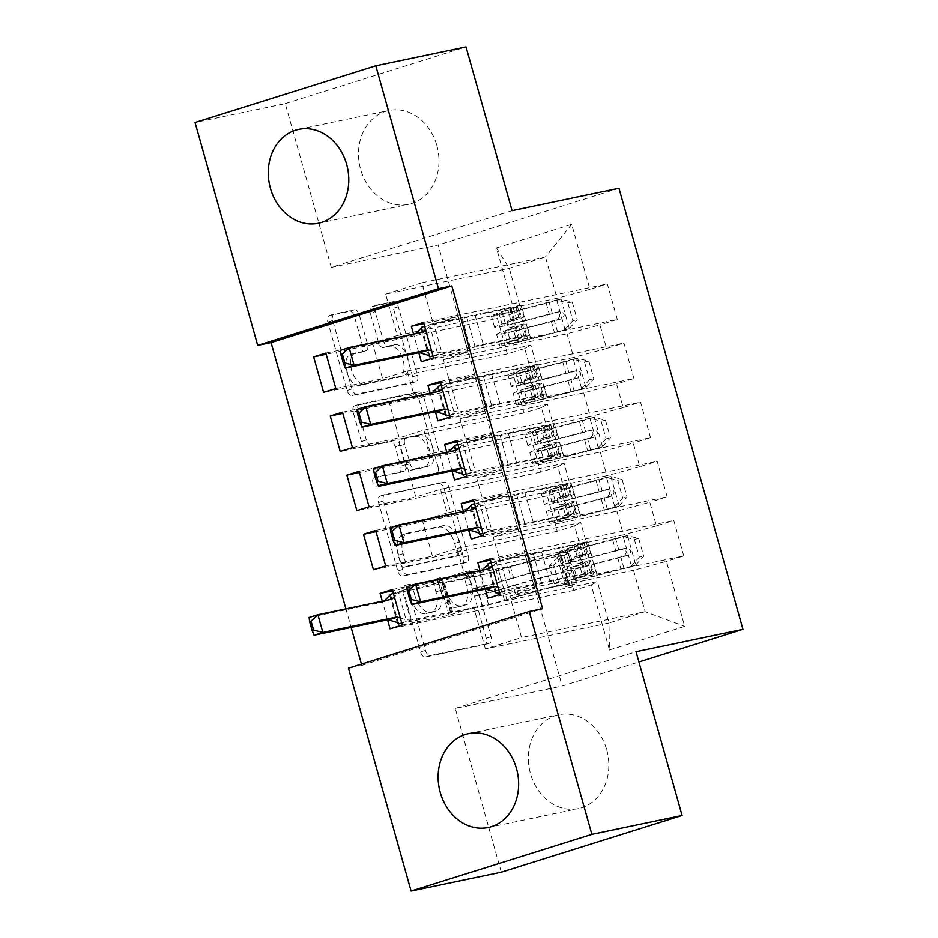 <?xml version="1.0" encoding="UTF-8"?>
<svg xmlns="http://www.w3.org/2000/svg" width="938" height="938" viewBox="0 0 938 938"><rect width="100%" height="100%" fill="white"/><g stroke="black" fill="none" stroke-linecap="round" stroke-linejoin="round"><path stroke-width="0.7" stroke-dasharray="4.69 3.52" d="M465.4 572.966A4.221 2.333 -107.4 0 1 468.836 576.553L486.165 638.215A6.038 3.342 -107.4 0 1 484.7 644.652A6.038 3.342 -107.4 0 1 484.524 644.699L425.489 657.057A6.038 3.342 -107.4 0 1 420.587 651.945L403.246 590.283A4.221 2.333 -107.4 0 1 404.278 585.769A4.221 2.333 -107.4 0 1 404.407 585.746A4.221 2.333 -107.4 0 1 407.842 589.322L410.082 597.307A19.311 10.681 -107.4 0 0 425.793 613.675L430.718 612.643A19.311 10.681 -107.4 0 0 431.281 612.502A19.311 10.681 -107.4 0 0 435.994 591.878L433.743 583.905A4.221 2.333 -107.4 0 1 434.775 579.391A4.221 2.333 -107.4 0 1 434.904 579.356A4.221 2.333 -107.4 0 1 438.339 582.944L440.579 590.917A19.311 10.681 -107.4 0 0 456.29 607.296L461.215 606.265A19.311 10.681 -107.4 0 0 461.777 606.112A19.311 10.681 -107.4 0 0 466.491 585.488L464.24 577.515A4.221 2.333 -107.4 0 1 465.271 573.001A4.221 2.333 -107.4 0 1 465.4 572.966M414.971 595.771A19.311 10.681 -107.4 0 0 430.683 612.139L435.607 611.119A19.311 10.681 -107.4 0 0 436.158 610.966A19.311 10.681 -107.4 0 0 440.872 590.342L438.632 582.369A4.221 2.333 -107.4 0 1 439.664 577.855A4.221 2.333 -107.4 0 1 439.781 577.82A4.221 2.333 -107.4 0 1 443.228 581.408L445.468 589.381A19.311 10.681 -107.4 0 0 461.179 605.76L466.104 604.729A19.311 10.681 -107.4 0 0 466.655 604.576A19.311 10.681 -107.4 0 0 471.368 583.964L469.129 575.979A4.221 2.333 -107.4 0 1 470.161 571.465A4.221 2.333 -107.4 0 1 470.29 571.441A4.221 2.333 -107.4 0 1 473.725 575.017L491.055 636.679A6.038 3.342 -107.4 0 1 489.577 643.128A6.038 3.342 -107.4 0 1 489.401 643.175L430.378 655.533A6.038 3.342 -107.4 0 1 425.465 650.409L408.136 588.747A4.221 2.333 -107.4 0 1 409.167 584.245A4.221 2.333 -107.4 0 1 409.285 584.21A4.221 2.333 -107.4 0 1 412.732 587.786L414.971 595.771L410.082 597.307M436.85 145.484A47.955 39.877 78.2 0 1 408.569 204.367A47.955 39.877 78.2 0 1 360.638 169.391A47.955 39.877 78.2 0 1 388.918 110.496A47.955 39.877 78.2 0 1 436.85 145.484M606.698 749.72A47.955 39.877 78.2 0 1 578.418 808.615A47.955 39.877 78.2 0 1 530.474 773.627A47.955 39.877 78.2 0 1 558.755 714.744A47.955 39.877 78.2 0 1 606.698 749.72M370.311 313.128A6.038 3.342 -107.4 0 1 371.788 306.691A6.038 3.342 -107.4 0 1 371.964 306.644L388.52 303.173A6.038 3.342 -107.4 0 1 393.432 308.297L412.685 376.771A6.038 3.342 -107.4 0 1 411.207 383.22A6.038 3.342 -107.4 0 1 411.032 383.267L352.008 395.625A6.038 3.342 -107.4 0 1 347.095 390.501L327.843 322.027A6.038 3.342 -107.4 0 1 329.32 315.578A6.038 3.342 -107.4 0 1 329.496 315.531L349.499 311.346A6.038 3.342 -107.4 0 1 354.412 316.469L362.643 345.77A6.038 3.342 -107.4 0 1 361.177 352.219A6.038 3.342 -107.4 0 1 361.001 352.266L351.082 354.341A16.145 8.934 -107.4 0 0 350.613 354.458A16.145 8.934 -107.4 0 0 346.79 372.116A16.145 8.934 -107.4 0 0 359.805 385.389L398.662 377.252A16.145 8.934 -107.4 0 0 399.131 377.123A16.145 8.934 -107.4 0 0 402.953 359.465A16.145 8.934 -107.4 0 0 389.938 346.204L383.466 347.552A6.038 3.342 -107.4 0 1 378.553 342.44L370.311 313.128L375.2 311.604A6.038 3.342 -107.4 0 1 376.666 305.155A6.038 3.342 -107.4 0 1 376.841 305.108L393.409 301.637A6.038 3.342 -107.4 0 1 398.322 306.761L417.562 375.235A6.038 3.342 -107.4 0 1 416.097 381.684A6.038 3.342 -107.4 0 1 415.921 381.731L356.886 394.089A6.038 3.342 -107.4 0 1 351.985 388.977L332.732 320.491A6.038 3.342 -107.4 0 1 334.209 314.054A6.038 3.342 -107.4 0 1 334.385 314.007L354.388 309.81A6.038 3.342 -107.4 0 1 359.289 314.934L367.532 344.234A6.038 3.342 -107.4 0 1 366.055 350.683A6.038 3.342 -107.4 0 1 365.879 350.73L351.082 354.341M345.911 608.856L351.14 627.463M361.447 664.127L361.81 665.405L348.444 668.208M512.066 210.675L331.29 267.377L285.258 103.614L195.057 122.503M331.29 267.377L438.198 244.994L562.179 686.053L638.919 661.982M501.302 872.211L455.27 708.436L562.179 686.053M439.254 483.656A6.038 3.342 -107.4 0 1 444.166 488.78L463.407 557.254A6.038 3.342 -107.4 0 1 461.942 563.703A6.038 3.342 -107.4 0 1 461.766 563.75L402.742 576.108A6.038 3.342 -107.4 0 1 397.829 570.984L378.577 502.51A6.038 3.342 -107.4 0 1 380.054 496.061A6.038 3.342 -107.4 0 1 380.23 496.014L444.143 482.132A6.038 3.342 -107.4 0 1 449.044 487.244L468.297 555.718A6.038 3.342 -107.4 0 1 466.819 562.167A6.038 3.342 -107.4 0 1 466.655 562.214L407.62 574.572A6.038 3.342 -107.4 0 1 402.707 569.46L383.466 500.974A6.038 3.342 -107.4 0 1 384.932 494.537A6.038 3.342 -107.4 0 1 385.108 494.49L444.143 482.132M438.046 467.018L418.794 398.533A6.038 3.342 -107.4 0 0 413.893 393.421L354.857 405.779A6.038 3.342 -107.4 0 0 354.681 405.826A6.038 3.342 -107.4 0 0 353.216 412.263L361.447 441.575A6.038 3.342 -107.4 0 0 366.359 446.687L390.302 441.681A6.038 3.342 -107.4 0 1 395.215 446.793L400.678 466.233A6.038 3.342 -107.4 0 1 399.201 472.682A6.038 3.342 -107.4 0 1 399.025 472.729L374.098 477.946A4.221 2.333 -107.4 0 0 373.981 477.981A4.221 2.333 -107.4 0 0 372.984 482.601A4.221 2.333 -107.4 0 0 376.384 486.072L436.393 473.502A6.038 3.342 -107.4 0 0 436.569 473.456A6.038 3.342 -107.4 0 0 438.046 467.018L442.935 465.483L423.683 396.997L418.794 398.533M618.974 188.28L438.198 244.994M609.454 649.987L684.693 626.385L666.414 561.346L633.513 570.281L509.897 596.169L521.528 637.547L485.38 648.897L608.985 623.008L609.454 649.987L591.175 584.949L573.833 590.389L563.855 554.921L581.208 549.48L574.56 525.831L557.207 531.271L547.241 495.792L564.582 490.351L557.934 466.702L540.593 472.142L530.627 436.674L547.968 431.234L541.32 407.584L523.979 413.025L514.001 377.545L531.342 372.105L524.705 348.455L507.352 353.896L497.386 318.428L326.19 354.271M500.013 594.387L683.755 555.906L666.414 561.346M683.755 555.906L673.789 520.438L656.448 525.878L649.8 502.229L616.887 511.151L493.282 537.04L499.931 560.69L524.6 552.951L490.375 560.115M483.398 535.258L667.141 496.788L649.8 502.229M667.141 496.788L657.175 461.308L639.822 466.749L633.173 443.099L600.273 452.034L476.656 477.923L483.305 501.572L507.986 493.822L473.76 500.998M466.772 476.141L650.526 437.659L633.173 443.099M650.526 437.659L640.548 402.191L623.207 407.631L616.559 383.982L583.659 392.905L460.042 418.794L466.69 442.443L491.36 434.704L457.146 441.868M450.158 417.023L633.9 378.542L616.559 383.982M633.9 378.542L623.934 343.062L606.593 348.502L599.945 324.853L567.033 333.787L443.428 359.676L450.076 383.325L474.745 375.575L440.52 382.751M433.544 357.894L617.286 319.412L599.945 324.853M617.286 319.412L607.32 283.944L589.967 289.385L571.688 224.346L496.448 247.949L514.728 312.987L497.386 318.428M435.408 411.817L430.179 393.21M468.637 530.064L463.407 511.456M361.81 665.405L542.586 608.703M485.263 589.181L480.033 570.574M387.546 619.83L382.317 601.235M452.022 470.935L446.793 452.327M418.782 352.688L413.552 334.08M407.268 371.014L530.885 345.125L537.533 368.775L413.916 394.664L407.268 371.014L382.598 378.753L372.621 343.285L397.302 335.534L385.659 294.157L509.275 268.268L545.435 256.93L557.066 298.307L433.45 324.196L458.119 316.458L423.906 323.622M524.705 348.455L530.885 345.125M531.342 372.105L537.533 368.775M385.659 294.157L421.819 282.807L433.45 324.196M421.819 282.807L545.435 256.93L571.688 224.346M589.967 289.385L557.066 298.307M423.882 430.132L547.499 404.255L554.147 427.904L430.53 453.781L423.882 430.132L399.213 437.882L389.247 402.402L413.916 394.664M541.32 407.584L547.499 404.255M547.968 431.234L554.147 427.904M567.033 333.787L573.681 357.437L450.076 383.325M606.593 348.502L573.681 357.437M440.508 489.261L564.113 463.372L570.761 487.021L447.156 512.91L440.508 489.261L415.827 496.999L405.861 461.531L430.53 453.781M557.934 466.702L564.113 463.372M564.582 490.351L570.761 487.021M583.659 392.905L590.295 416.554L466.69 442.443M623.207 407.631L590.295 416.554M457.123 548.378L580.739 522.501L587.387 546.151L463.771 572.028L457.123 548.378L432.453 556.128L422.475 520.649L447.156 512.91M574.56 525.831L580.739 522.501M581.208 549.48L587.387 546.151M600.273 452.034L606.921 475.683L483.305 501.572M639.822 466.749L606.921 475.683M485.38 648.897L473.749 607.507L597.354 581.619L608.985 623.008L645.145 611.67L521.528 637.547M591.175 584.949L597.354 581.619M616.887 511.151L623.535 534.801L499.931 560.69M656.448 525.878L623.535 534.801M285.258 103.614L466.034 46.9M397.302 335.534L520.907 309.657L509.275 268.268L496.448 247.949M633.513 570.281L645.145 611.67L684.693 626.385M443.428 359.676L468.097 351.926L458.119 316.458M460.042 418.794L484.712 411.055L474.745 375.575M476.656 477.923L501.338 470.173L491.36 434.704M493.282 537.04L517.952 529.302L507.986 493.822M509.897 596.169L534.566 588.419L524.6 552.951M402.296 625.036L449.068 615.246L473.749 607.507M449.068 615.246L439.101 579.778L463.771 572.028M514.728 312.987L520.907 309.657M455.27 708.436L636.034 651.734M490.046 558.907L673.789 520.438M534.566 588.419L487.795 598.221M392.33 589.568L439.101 579.778M563.855 554.921L392.67 590.764M573.833 590.389L390.079 628.87M473.42 499.79L657.175 461.308M517.952 529.302L471.181 539.092M375.704 530.439L422.475 520.649M385.682 565.919L432.453 556.128M547.241 495.792L376.044 531.647M557.207 531.271L373.465 569.753M456.806 440.672L640.548 402.191M501.338 470.173L454.567 479.975M359.09 471.322L405.861 461.531M369.056 506.79L415.827 496.999M530.627 436.674L359.43 472.518M540.593 472.142L356.85 510.624M440.18 381.543L623.934 343.062M484.712 411.055L437.94 420.845M342.476 412.192L389.247 402.402M352.442 447.672L399.213 437.882M514.001 377.545L342.804 413.4M523.979 413.025L340.224 451.506M423.566 322.426L607.32 283.944M468.097 351.926L421.326 361.728M325.849 353.075L372.621 343.285M335.827 388.543L382.598 378.753M507.352 353.896L323.61 392.377M457.029 551.837A4.221 2.333 -107.4 0 1 455.997 556.34A4.221 2.333 -107.4 0 1 455.868 556.375L404.055 567.22A4.221 2.333 -107.4 0 1 400.62 563.644L398.263 555.226A19.311 10.681 -107.4 0 1 402.977 534.613A19.311 10.681 -107.4 0 1 403.528 534.461L438.949 527.05A19.311 10.681 -107.4 0 1 454.66 543.419L457.029 551.837L461.918 550.301A4.221 2.333 -107.4 0 1 460.886 554.815A4.221 2.333 -107.4 0 1 460.757 554.839L455.868 556.375M461.918 550.301L459.55 541.883A19.311 10.681 -107.4 0 0 443.838 525.514L408.417 532.925A19.311 10.681 -107.4 0 0 407.854 533.077A19.311 10.681 -107.4 0 0 403.141 553.701L405.509 562.108A4.221 2.333 -107.4 0 0 408.945 565.696L460.757 554.839M442.935 465.483A6.038 3.342 -107.4 0 1 441.458 471.92A6.038 3.342 -107.4 0 1 441.282 471.966L381.274 484.536A4.221 2.333 -107.4 0 1 377.862 481.065A4.221 2.333 -107.4 0 1 378.87 476.445A4.221 2.333 -107.4 0 1 378.987 476.41L403.915 471.193A6.038 3.342 -107.4 0 0 404.09 471.146A6.038 3.342 -107.4 0 0 405.556 464.709L400.092 445.257A6.038 3.342 -107.4 0 0 395.179 440.145L371.249 445.163A6.038 3.342 -107.4 0 1 366.336 440.039L358.093 410.738A6.038 3.342 -107.4 0 1 359.571 404.29A6.038 3.342 -107.4 0 1 359.746 404.243L418.77 391.885A6.038 3.342 -107.4 0 1 423.683 396.997M415.135 436.475A16.145 8.934 -107.4 0 1 428.15 449.748A16.145 8.934 -107.4 0 1 424.339 467.405A16.145 8.934 -107.4 0 1 423.87 467.523L410.176 470.395A6.038 3.342 -107.4 0 1 405.263 465.271L399.799 445.831A6.038 3.342 -107.4 0 1 401.276 439.394A6.038 3.342 -107.4 0 1 401.452 439.347L420.025 434.939A16.145 8.934 -107.4 0 1 433.039 448.212A16.145 8.934 -107.4 0 1 429.217 465.869A16.145 8.934 -107.4 0 1 428.748 465.987L423.87 467.523M420.025 434.939L406.33 437.812A6.038 3.342 -107.4 0 0 406.154 437.858A6.038 3.342 -107.4 0 0 404.688 444.295L410.152 463.747A6.038 3.342 -107.4 0 0 415.065 468.859L428.748 465.987M355.959 352.805A16.145 8.934 -107.4 0 0 355.49 352.923A16.145 8.934 -107.4 0 0 351.68 370.58A16.145 8.934 -107.4 0 0 364.694 383.853L403.551 375.716A16.145 8.934 -107.4 0 0 404.02 375.599A16.145 8.934 -107.4 0 0 407.842 357.941A16.145 8.934 -107.4 0 0 394.828 344.668L388.344 346.028A6.038 3.342 -107.4 0 1 383.431 340.904L375.2 311.604M638.696 538.471L634.358 539.385L622.926 536.536L627.264 535.621L638.696 538.471L643.691 556.211L635.577 565.192L597.178 575.146A39.033 1.759 -15.7 0 1 573.904 580.012A39.033 1.759 -15.7 0 1 582.721 576.331L579.555 565.098L587.61 562.378A22.442 1.008 164.3 0 0 592.675 560.267A22.442 1.008 164.3 0 0 588.9 560.748L583.483 561.885A3.693 2.04 -107.4 0 1 580.481 558.755A3.693 2.04 -107.4 0 1 581.384 554.815A3.693 2.04 -107.4 0 1 581.49 554.792L586.907 553.654A22.442 1.008 -15.7 0 1 590.682 553.174A22.442 1.008 -15.7 0 1 585.617 555.284L577.562 558.004L574.408 546.772L582.451 544.052A22.442 1.008 164.3 0 0 587.516 541.941A22.442 1.008 164.3 0 0 583.753 542.422L500.165 559.927L491.125 562.765M627.264 535.621A16.286 0.739 -15.7 0 1 612.69 539.784L585.945 546.748A47.029 2.122 -15.7 0 1 557.899 552.611A47.029 2.122 -15.7 0 1 568.522 548.191L571.676 559.423L579.719 556.691A14.445 0.657 164.3 0 0 582.99 555.343A14.445 0.657 164.3 0 0 580.563 555.648L575.146 556.785A3.693 2.04 72.6 0 0 575.041 556.809A3.693 2.04 72.6 0 0 574.138 560.748A3.693 2.04 72.6 0 0 577.14 563.879L582.557 562.741A14.445 0.657 -15.7 0 1 584.984 562.437A14.445 0.657 -15.7 0 1 581.712 563.797L573.669 566.517L576.823 577.749L584.878 575.029A14.445 0.657 164.3 0 0 588.138 573.669A14.445 0.657 164.3 0 0 585.711 573.974L549.891 581.478A13.355 0.598 -15.7 0 0 541.648 583.53L499.52 592.628M635.577 565.192A16.286 0.739 -15.7 0 1 621.003 569.343L594.246 576.307A47.029 2.122 -15.7 0 1 566.212 582.17A47.029 2.122 -15.7 0 1 576.823 577.749M582.721 576.331L590.764 573.61A22.442 1.008 164.3 0 0 595.829 571.5A22.442 1.008 164.3 0 0 592.066 571.981L508.466 589.486L499.438 592.324M622.926 536.536L588.865 545.588A39.033 1.759 -15.7 0 1 565.591 550.442A39.033 1.759 -15.7 0 1 574.408 546.772M568.522 548.191L576.565 545.459A14.445 0.657 164.3 0 0 579.825 544.099A14.445 0.657 164.3 0 0 577.398 544.415L541.578 551.907A13.355 0.598 164.3 0 0 533.347 553.959L487.948 563.761M634.358 539.385L639.341 557.125L643.691 556.211M631.227 566.095L639.341 557.125M571.676 559.423A47.029 2.122 164.3 0 0 561.053 563.844A47.029 2.122 164.3 0 0 589.099 557.981L615.844 551.016A16.286 0.739 164.3 0 0 626.35 548.097C631.321 549.164 631.989 551.532 628.343 555.19A16.286 0.739 -15.7 0 1 617.837 558.11L591.092 565.075A47.029 2.122 -15.7 0 1 563.046 570.937A47.029 2.122 -15.7 0 1 573.669 566.517M579.555 565.098A39.033 1.759 164.3 0 0 570.738 568.768A39.033 1.759 164.3 0 0 594.024 563.914L623.535 556.199C627.733 552.435 627.065 550.067 621.542 549.105L592.03 556.82A39.033 1.759 -15.7 0 1 568.745 561.674A39.033 1.759 -15.7 0 1 577.562 558.004M492.11 566.271L500.165 559.927L508.466 589.486L498.043 587.364M626.35 548.097L621.542 549.105L626.35 548.097M528.704 555.226L537.017 584.784M488.147 564.465L495.979 592.324M411.782 604.564L406.799 586.836L480.291 571.441A6.144 3.4 72.6 0 0 480.467 571.394A6.144 3.4 72.6 0 0 481.229 570.949L482.109 570.14M558.673 582.873L554.335 583.788L565.473 586.567L570.105 585.722L558.673 582.873L553.69 565.145L561.792 556.164L557.453 557.078L560.69 555.847L560.138 554.593A39.033 1.759 164.3 0 0 510.448 566.833L513.614 578.066L501.771 581.583A22.442 1.008 -15.7 0 1 476.985 588.138L471.568 589.275A3.693 2.04 72.6 0 0 471.462 589.299A3.693 2.04 72.6 0 0 470.559 593.238A3.693 2.04 72.6 0 0 473.561 596.369L478.978 595.231A22.442 1.008 164.3 0 0 503.765 588.677L515.607 585.16L518.761 596.404L506.919 599.91A22.442 1.008 -15.7 0 1 482.132 606.464L401.804 623.289M570.105 585.722A16.286 0.739 164.3 0 0 576.694 583.248L576.143 581.994A47.029 2.122 164.3 0 0 516.287 596.744L513.121 585.511L501.291 589.017A14.445 0.657 -15.7 0 1 485.321 593.238L479.904 594.375A3.693 2.04 -107.4 0 1 476.903 591.245A3.693 2.04 -107.4 0 1 477.805 587.305A3.693 2.04 -107.4 0 1 477.911 587.282L483.328 586.144A14.445 0.657 164.3 0 0 499.297 581.923L511.128 578.406L507.974 567.173L496.132 570.691A14.445 0.657 -15.7 0 1 480.174 574.912L444.354 582.416A13.355 0.598 164.3 0 1 442.115 582.697A13.355 0.598 164.3 0 1 442.337 582.51L402.449 590.577L393.409 593.414M561.792 556.164A16.286 0.739 164.3 0 0 568.381 553.69A16.286 0.739 164.3 0 0 568.381 553.678L567.83 552.435A47.029 2.122 164.3 0 0 507.974 567.173M513.614 578.066A39.033 1.759 -15.7 0 1 563.292 565.825L560.69 555.847L563.398 567.338C561.522 570.621 562.19 572.977 565.391 574.431L565.286 572.919A39.033 1.759 164.3 0 0 515.607 585.16M510.448 566.833L498.617 570.351A22.442 1.008 -15.7 0 1 473.819 576.905L390.231 594.411M565.766 586.637L569.003 585.406L568.44 584.163A39.033 1.759 164.3 0 0 518.761 596.404M513.121 585.511A47.029 2.122 -15.7 0 1 572.977 570.761L576.694 583.248L573.528 572.004A16.286 0.739 -15.7 0 1 573.54 572.016A16.286 0.739 -15.7 0 1 570.198 573.435L565.262 574.478L570.198 573.435C566.317 572.133 565.649 569.765 568.205 566.329A16.286 0.739 164.3 0 0 571.535 564.922L570.984 563.668A47.029 2.122 164.3 0 0 511.128 578.406M516.287 596.744L504.445 600.25A14.445 0.657 -15.7 0 1 488.487 604.471L452.667 611.975A13.355 0.598 -15.7 0 1 450.428 612.256A13.355 0.598 -15.7 0 1 450.639 612.068L410.75 620.135L402.449 590.577L394.394 596.931M401.722 622.973L410.75 620.135L406.107 619.784L398.603 593.074M554.335 583.788L549.34 566.048L553.69 565.145M557.453 557.078L549.34 566.048M398.263 622.973L390.431 595.114M568.381 553.69L571.535 564.922A16.286 0.739 164.3 0 0 571.535 564.911L568.381 553.678M565.837 574.173L569.003 585.406L565.837 574.173M451.518 611.599L443.205 582.041M400.327 618.013L406.107 619.784M384.392 600.801L383.513 601.61A6.144 3.4 -107.4 0 1 382.751 602.044A6.144 3.4 -107.4 0 1 382.575 602.09L309.083 617.485L314.066 635.225M622.082 479.353L617.743 480.256L606.3 477.419L610.65 476.504L622.082 479.353L627.065 497.081L618.951 506.063L580.563 516.017A39.033 1.759 -15.7 0 1 557.278 520.883A39.033 1.759 -15.7 0 1 566.095 517.213L562.941 505.981L570.984 503.26A22.442 1.008 164.3 0 0 576.061 501.15A22.442 1.008 164.3 0 0 572.286 501.619L566.869 502.756A3.693 2.04 -107.4 0 1 563.867 499.626A3.693 2.04 -107.4 0 1 564.77 495.686A3.693 2.04 -107.4 0 1 564.875 495.663L570.292 494.525A22.442 1.008 -15.7 0 1 574.056 494.056A22.442 1.008 -15.7 0 1 568.991 496.167L560.947 498.887L557.793 487.654L565.837 484.934A22.442 1.008 164.3 0 0 570.902 482.824A22.442 1.008 164.3 0 0 567.138 483.293L483.539 500.798L474.499 503.636M610.65 476.504A16.286 0.739 -15.7 0 1 596.076 480.655L569.319 487.631A47.029 2.122 -15.7 0 1 541.285 493.482A47.029 2.122 -15.7 0 1 551.896 489.061L555.062 500.294L563.105 497.574A14.445 0.657 164.3 0 0 566.364 496.214A14.445 0.657 164.3 0 0 563.937 496.519L558.52 497.656A3.693 2.04 72.6 0 0 558.415 497.679A3.693 2.04 72.6 0 0 557.512 501.619A3.693 2.04 72.6 0 0 560.514 504.75L565.931 503.612A14.445 0.657 -15.7 0 1 568.358 503.307A14.445 0.657 -15.7 0 1 565.098 504.667L557.055 507.388L560.209 518.62L568.252 515.9A14.445 0.657 164.3 0 0 571.523 514.54A14.445 0.657 164.3 0 0 569.096 514.845L533.276 522.349A13.355 0.598 -15.7 0 0 525.034 524.401L482.906 533.511M618.951 506.063A16.286 0.739 -15.7 0 1 604.377 510.225L577.632 517.19A47.029 2.122 -15.7 0 1 549.586 523.041A47.029 2.122 -15.7 0 1 560.209 518.62M566.095 517.213L574.15 514.493A22.442 1.008 164.3 0 0 579.215 512.383A22.442 1.008 164.3 0 0 575.44 512.863L491.852 530.357L482.812 533.194M606.3 477.419L572.25 486.459A39.033 1.759 -15.7 0 1 548.976 491.324A39.033 1.759 -15.7 0 1 557.793 487.654M551.896 489.061L559.951 486.341A14.445 0.657 164.3 0 0 563.21 484.981A14.445 0.657 164.3 0 0 560.783 485.286L524.963 492.79A13.355 0.598 164.3 0 0 516.721 494.842L471.322 504.632M617.743 480.256L622.726 497.996L627.065 497.081M614.613 506.977L622.726 497.996M555.062 500.294A47.029 2.122 164.3 0 0 544.439 504.714A47.029 2.122 164.3 0 0 572.485 498.864L599.23 491.887A16.286 0.739 164.3 0 0 609.723 488.968C614.707 490.035 615.363 492.403 611.717 496.061A16.286 0.739 -15.7 0 1 601.223 498.993L574.478 505.957A47.029 2.122 -15.7 0 1 546.432 511.808A47.029 2.122 -15.7 0 1 557.055 507.388M562.941 505.981A39.033 1.759 164.3 0 0 554.124 509.651A39.033 1.759 164.3 0 0 577.398 504.785L606.909 497.07C611.119 493.306 610.45 490.949 604.916 489.976L575.404 497.691A39.033 1.759 -15.7 0 1 552.13 502.557A39.033 1.759 -15.7 0 1 560.947 498.887M475.496 507.153L483.539 500.798L491.852 530.357L481.417 528.235M609.723 488.968L604.916 489.976L609.723 488.968M512.089 496.096L520.391 525.655M471.521 505.336L479.353 533.194M395.156 545.447L390.173 527.707L463.677 512.312A6.144 3.4 72.6 0 0 463.853 512.265A6.144 3.4 72.6 0 0 464.603 511.831L465.494 511.022M605.467 420.224L601.117 421.139L589.685 418.289L594.024 417.375L605.467 420.224L610.45 437.964L602.337 446.945L563.937 456.9A39.033 1.759 -15.7 0 1 540.663 461.766A39.033 1.759 -15.7 0 1 549.48 458.084L546.326 446.851L554.37 444.131A22.442 1.008 164.3 0 0 559.435 442.021A22.442 1.008 164.3 0 0 555.671 442.502L550.254 443.639A3.693 2.04 -107.4 0 1 547.253 440.508A3.693 2.04 -107.4 0 1 548.155 436.569A3.693 2.04 -107.4 0 1 548.261 436.545L553.678 435.408A22.442 1.008 -15.7 0 1 557.442 434.927A22.442 1.008 -15.7 0 1 552.376 437.038L544.333 439.758L541.167 428.525L549.222 425.805A22.442 1.008 164.3 0 0 554.288 423.695A22.442 1.008 164.3 0 0 550.512 424.175L466.925 441.681L457.885 444.518M594.024 417.375A16.286 0.739 -15.7 0 1 579.45 421.537L552.705 428.502A47.029 2.122 -15.7 0 1 524.659 434.364A47.029 2.122 -15.7 0 1 535.281 429.944L538.435 441.177L546.491 438.445A14.445 0.657 164.3 0 0 549.75 437.096A14.445 0.657 164.3 0 0 547.323 437.401L541.906 438.538A3.693 2.04 72.6 0 0 541.801 438.562A3.693 2.04 72.6 0 0 540.898 442.502A3.693 2.04 72.6 0 0 543.899 445.632L549.316 444.495A14.445 0.657 -15.7 0 1 551.743 444.19A14.445 0.657 -15.7 0 1 548.484 445.55L540.429 448.27L543.594 459.503L551.638 456.783A14.445 0.657 164.3 0 0 554.897 455.422A14.445 0.657 164.3 0 0 552.47 455.727L516.65 463.231A13.355 0.598 -15.7 0 0 508.408 465.283L466.28 474.382M602.337 446.945A16.286 0.739 -15.7 0 1 587.763 451.096L561.018 458.061A47.029 2.122 -15.7 0 1 532.972 463.923A47.029 2.122 -15.7 0 1 543.594 459.503M549.48 458.084L557.524 455.364A22.442 1.008 164.3 0 0 562.589 453.253A22.442 1.008 164.3 0 0 558.825 453.734L475.238 471.239L466.198 474.077M589.685 418.289L555.636 427.341A39.033 1.759 -15.7 0 1 532.35 432.195A39.033 1.759 -15.7 0 1 541.167 428.525M535.281 429.944L543.325 427.212A14.445 0.657 164.3 0 0 546.596 425.864A14.445 0.657 164.3 0 0 544.169 426.169L508.349 433.661A13.355 0.598 164.3 0 0 500.106 435.713L454.707 445.515M601.117 421.139L606.1 438.878L610.45 437.964M597.987 447.848L606.1 438.878M538.435 441.177A47.029 2.122 164.3 0 0 527.813 445.597A47.029 2.122 164.3 0 0 555.859 439.734L582.604 432.77A16.286 0.739 164.3 0 0 593.109 429.85C598.081 430.917 598.749 433.286 595.102 436.944A16.286 0.739 -15.7 0 1 584.609 439.863L557.852 446.828A47.029 2.122 -15.7 0 1 529.818 452.691A47.029 2.122 -15.7 0 1 540.429 448.27M546.326 446.851A39.033 1.759 164.3 0 0 537.509 450.521A39.033 1.759 164.3 0 0 560.783 445.667L590.295 437.952C594.493 434.188 593.836 431.82 588.302 430.859L558.79 438.574A39.033 1.759 -15.7 0 1 535.516 443.428A39.033 1.759 -15.7 0 1 544.333 439.758M458.87 448.024L466.925 441.681L475.238 471.239L464.802 469.117M593.109 429.85L588.302 430.859L593.109 429.85M495.463 436.979L503.776 466.538M454.907 446.218L462.739 474.077M378.542 486.318L373.559 468.59L447.051 453.195A6.144 3.4 72.6 0 0 447.238 453.148A6.144 3.4 72.6 0 0 447.989 452.702L448.868 451.893M588.841 361.107L584.503 362.009L573.059 359.172L577.409 358.257L588.841 361.107L593.824 378.835L585.722 387.816L547.323 397.771A39.033 1.759 -15.7 0 1 524.049 402.637A39.033 1.759 -15.7 0 1 532.866 398.967L529.7 387.734L537.755 385.014A22.442 1.008 164.3 0 0 542.821 382.903A22.442 1.008 164.3 0 0 539.045 383.372L533.628 384.51A3.693 2.04 -107.4 0 1 530.627 381.379A3.693 2.04 -107.4 0 1 531.529 377.451A3.693 2.04 -107.4 0 1 531.635 377.416L537.052 376.279A22.442 1.008 -15.7 0 1 540.827 375.81A22.442 1.008 -15.7 0 1 535.75 377.92L527.707 380.64L524.553 369.408L532.596 366.688A22.442 1.008 164.3 0 0 537.662 364.577A22.442 1.008 164.3 0 0 533.898 365.046L450.299 382.552L441.27 385.389M577.409 358.257A16.286 0.739 -15.7 0 1 562.835 362.408L536.09 369.384A47.029 2.122 -15.7 0 1 508.044 375.235A47.029 2.122 -15.7 0 1 518.667 370.815L521.821 382.047L529.864 379.327A14.445 0.657 164.3 0 0 533.124 377.967A14.445 0.657 164.3 0 0 530.709 378.272L525.292 379.409A3.693 2.04 72.6 0 0 525.174 379.433A3.693 2.04 72.6 0 0 524.283 383.372A3.693 2.04 72.6 0 0 527.285 386.503L532.702 385.366A14.445 0.657 -15.7 0 1 535.129 385.061A14.445 0.657 -15.7 0 1 531.858 386.421L523.814 389.141L526.968 400.374L535.023 397.653A14.445 0.657 164.3 0 0 538.283 396.293A14.445 0.657 164.3 0 0 535.856 396.598L500.036 404.102A13.355 0.598 -15.7 0 0 491.793 406.154L449.665 415.264M585.722 387.816A16.286 0.739 -15.7 0 1 571.136 391.978L544.392 398.943A47.029 2.122 -15.7 0 1 516.346 404.806A47.029 2.122 -15.7 0 1 526.968 400.374M532.866 398.967L540.909 396.246A22.442 1.008 164.3 0 0 545.975 394.136A22.442 1.008 164.3 0 0 542.211 394.617L458.612 412.122L449.572 414.948M573.059 359.172L539.01 368.212A39.033 1.759 -15.7 0 1 515.736 373.078A39.033 1.759 -15.7 0 1 524.553 369.408M518.667 370.815L526.71 368.095A14.445 0.657 164.3 0 0 529.97 366.735A14.445 0.657 164.3 0 0 527.543 367.039L491.723 374.543A13.355 0.598 164.3 0 0 483.48 376.595L438.093 386.386M584.503 362.009L589.486 379.749L593.824 378.835M581.372 388.731L589.486 379.749M521.821 382.047A47.029 2.122 164.3 0 0 511.198 386.468A47.029 2.122 164.3 0 0 539.244 380.617L565.989 373.641A16.286 0.739 164.3 0 0 576.495 370.721C581.466 371.788 582.135 374.156 578.488 377.826A16.286 0.739 -15.7 0 1 567.982 380.746L541.238 387.711A47.029 2.122 -15.7 0 1 513.192 393.561A47.029 2.122 -15.7 0 1 523.814 389.141M529.7 387.734A39.033 1.759 164.3 0 0 520.883 391.404A39.033 1.759 164.3 0 0 544.169 386.538L573.681 378.823C577.878 375.059 577.21 372.703 571.688 371.729L542.176 379.444A39.033 1.759 -15.7 0 1 518.89 384.31A39.033 1.759 -15.7 0 1 527.707 380.64M442.255 388.907L450.299 382.552L458.612 412.122L448.176 409.988M576.495 370.721L571.688 371.729L576.495 370.721M478.849 377.85L487.162 407.409M438.292 387.089L446.113 414.948M361.927 427.2L356.932 409.46L430.436 394.066A6.144 3.4 72.6 0 0 430.612 394.019A6.144 3.4 72.6 0 0 431.374 393.585L432.254 392.776M572.227 301.977L567.877 302.892L556.445 300.043L560.795 299.128L572.227 301.977L577.21 319.717L569.096 328.699L530.709 338.653A39.033 1.759 -15.7 0 1 507.423 343.519A39.033 1.759 -15.7 0 1 516.24 339.837L513.086 328.605L521.129 325.885A22.442 1.008 164.3 0 0 526.195 323.774A22.442 1.008 164.3 0 0 522.431 324.255L517.014 325.392A3.693 2.04 -107.4 0 1 514.012 322.262A3.693 2.04 -107.4 0 1 514.915 318.322A3.693 2.04 -107.4 0 1 515.021 318.299L520.438 317.161A22.442 1.008 -15.7 0 1 524.201 316.681A22.442 1.008 -15.7 0 1 519.136 318.791L511.093 321.511L507.927 310.279L515.982 307.558A22.442 1.008 164.3 0 0 521.047 305.448A22.442 1.008 164.3 0 0 517.284 305.929L433.684 323.434L424.644 326.272M560.795 299.128A16.286 0.739 -15.7 0 1 546.209 303.291L519.464 310.255A47.029 2.122 -15.7 0 1 491.418 316.118A47.029 2.122 -15.7 0 1 502.041 311.697L505.195 322.93L513.25 320.198A14.445 0.657 164.3 0 0 516.51 318.85A14.445 0.657 164.3 0 0 514.083 319.155L508.666 320.292A3.693 2.04 72.6 0 0 508.56 320.315A3.693 2.04 72.6 0 0 507.657 324.255A3.693 2.04 72.6 0 0 510.659 327.385L516.076 326.248A14.445 0.657 -15.7 0 1 518.503 325.943A14.445 0.657 -15.7 0 1 515.243 327.303L507.2 330.024L510.354 341.256L518.397 338.536A14.445 0.657 164.3 0 0 521.657 337.176A14.445 0.657 164.3 0 0 519.242 337.481L483.422 344.985A13.355 0.598 -15.7 0 0 475.179 347.037L433.039 356.147M569.096 328.699A16.286 0.739 -15.7 0 1 554.522 332.849L527.777 339.814A47.029 2.122 -15.7 0 1 499.731 345.676A47.029 2.122 -15.7 0 1 510.354 341.256M516.24 339.837L524.283 337.117A22.442 1.008 164.3 0 0 529.36 335.007A22.442 1.008 164.3 0 0 525.585 335.487L441.997 352.993L432.957 355.83M556.445 300.043L522.396 309.094A39.033 1.759 -15.7 0 1 499.122 313.949A39.033 1.759 -15.7 0 1 507.927 310.279M502.041 311.697L510.096 308.965A14.445 0.657 164.3 0 0 513.356 307.617A14.445 0.657 164.3 0 0 510.929 307.922L475.109 315.414A13.355 0.598 164.3 0 0 466.866 317.466L421.467 327.268M567.877 302.892L572.872 320.632L577.21 319.717M564.758 329.601L572.872 320.632M505.195 322.93A47.029 2.122 164.3 0 0 494.584 327.35A47.029 2.122 164.3 0 0 522.618 321.488L549.375 314.523A16.286 0.739 164.3 0 0 559.869 311.604C564.852 312.671 565.508 315.039 561.862 318.697A16.286 0.739 -15.7 0 1 551.368 321.617L524.623 328.581A47.029 2.122 -15.7 0 1 496.577 334.444A47.029 2.122 -15.7 0 1 507.2 330.024M513.086 328.605A39.033 1.759 164.3 0 0 504.269 332.275A39.033 1.759 164.3 0 0 527.543 327.421L557.055 319.706C561.264 315.942 560.596 313.573 555.062 312.612L525.55 320.327A39.033 1.759 -15.7 0 1 502.276 325.181A39.033 1.759 -15.7 0 1 511.093 321.511M425.641 329.777L433.684 323.434L441.997 352.993L431.562 350.871M559.869 311.604L555.062 312.612L559.869 311.604M462.235 318.732L470.536 348.291M421.666 327.972L429.498 355.83M345.301 368.071L340.318 350.343L413.822 334.948A6.144 3.4 72.6 0 0 413.998 334.901A6.144 3.4 72.6 0 0 414.748 334.456L415.628 333.647M473.725 575.017L468.836 576.553M412.732 587.786L407.842 589.322M443.228 581.408L438.339 582.944M471.368 583.964L466.491 585.488M466.104 604.729L461.215 606.265M461.179 605.76L456.29 607.296M445.468 589.381L440.579 590.917M438.632 582.369L433.743 583.905M440.872 590.342L435.994 591.878M435.607 611.119L430.718 612.643M430.683 612.139L425.793 613.675M408.136 588.747L403.246 590.283M425.465 650.409L420.587 651.945M430.378 655.533L425.489 657.057M489.401 643.175L484.524 644.699M491.055 636.679L486.165 638.215M469.129 575.979L464.24 577.515M385.108 494.49L380.23 496.014M383.466 500.974L378.577 502.51M402.707 569.46L397.829 570.984M407.62 574.572L402.742 576.108M466.655 562.214L461.766 563.75M468.297 555.718L463.407 557.254M449.044 487.244L444.166 488.78M408.945 565.696L404.055 567.22M405.509 562.108L400.62 563.644M403.141 553.701L398.263 555.226M408.417 532.925L403.528 534.461M443.838 525.514L438.949 527.05M459.55 541.883L454.66 543.419M418.77 391.885L413.893 393.421M359.746 404.243L354.857 405.779M358.093 410.738L353.216 412.263M366.336 440.039L361.447 441.575M371.249 445.163L366.359 446.687M395.179 440.145L390.302 441.681M400.092 445.257L395.215 446.793M405.556 464.709L400.678 466.233M403.915 471.193L399.025 472.729M378.987 476.41L374.098 477.946M381.274 484.536L376.384 486.072M441.282 471.966L436.393 473.502M415.065 468.859L410.176 470.395M410.152 463.747L405.263 465.271M404.688 444.295L399.799 445.831M406.33 437.812L401.452 439.347M383.431 340.904L378.553 342.44M388.344 346.028L383.466 347.552M394.828 344.668L389.938 346.204M403.551 375.716L398.662 377.252M364.694 383.853L359.805 385.389M365.879 350.73L361.001 352.266M367.532 344.234L362.643 345.77M359.289 314.934L354.412 316.469M354.388 309.81L349.499 311.346M334.385 314.007L329.496 315.531M332.732 320.491L327.843 322.027M351.985 388.977L347.095 390.501M356.886 394.089L352.008 395.625M415.921 381.731L411.032 383.267M417.562 375.235L412.685 376.771M398.322 306.761L393.432 308.297M393.409 301.637L388.52 303.173M376.841 305.108L371.964 306.644M577.14 563.879L583.483 561.885M627.557 535.692L635.776 564.957M631.438 565.872L623.207 536.606M591.092 565.075L594.246 576.307M597.178 575.146L594.024 563.914M582.557 562.741L585.711 573.974M541.578 551.907L549.891 581.478M577.398 544.415L580.563 555.648M592.066 571.981L588.9 560.748M586.907 553.654L583.753 542.422M581.712 563.797L584.878 575.029M576.565 545.459L579.719 556.691M590.764 573.61L587.61 562.378M585.617 555.284L582.451 544.052M585.945 546.748L589.099 557.981M592.03 556.82L588.865 545.588M617.837 558.11L621.003 569.343M623.922 568.182L620.768 556.949M612.69 539.784L615.844 551.016M618.775 549.844L615.621 538.611M533.347 553.959L541.648 583.53M487.197 569.073L481.229 570.949M489.085 568.686L480.291 571.441M503.823 589.123L496.308 562.425M487.514 565.18L495.03 591.89M623.535 556.199L628.343 555.19M575.146 556.785L581.49 554.792M477.911 587.282L471.568 589.275M569.823 585.652L561.592 556.386M557.254 557.301L565.473 586.567M570.984 563.668L567.83 552.435M560.138 554.593L563.292 565.825M483.328 586.144L480.174 574.912M452.667 611.975L444.354 582.416M488.487 604.471L485.321 593.238M473.819 576.905L476.985 588.138M478.978 595.231L482.132 606.464M499.297 581.923L496.132 570.691M504.445 600.25L501.291 589.017M498.617 570.351L501.771 581.583M503.765 588.677L506.919 599.91M576.143 581.994L572.977 570.761M565.286 572.919L568.44 584.163M450.639 612.068L442.337 582.51M382.575 602.09L391.369 599.335M383.513 601.61L389.481 599.734M389.798 595.829L397.313 622.539M563.398 567.338L568.205 566.329M479.904 594.375L473.561 596.369M560.514 504.75L566.869 502.756M610.931 476.574L619.162 505.84M614.812 506.755L606.593 477.489M574.478 505.957L577.632 517.19M580.563 516.017L577.398 504.785M565.931 503.612L569.096 514.845M524.963 492.79L533.276 522.349M560.783 485.286L563.937 496.519M575.44 512.863L572.286 501.619M570.292 494.525L567.138 483.293M565.098 504.667L568.252 515.9M559.951 486.341L563.105 497.574M574.15 514.493L570.984 503.26M568.991 496.167L565.837 484.934M569.319 487.631L572.485 498.864M575.404 497.691L572.25 486.459M601.223 498.993L604.377 510.225M607.308 509.053L604.154 497.82M596.076 480.655L599.23 491.887M602.161 490.726L598.995 479.494M516.721 494.842L525.034 524.401M470.583 509.955L464.603 511.831M472.471 509.557L463.677 512.312M487.197 530.005L479.693 503.296M470.899 506.051L478.403 532.761M606.909 497.07L611.717 496.061M558.52 497.656L564.875 495.663M543.899 445.632L550.254 443.639M594.317 417.445L602.536 446.723M598.198 447.625L589.967 418.36M557.852 446.828L561.018 458.061M563.937 456.9L560.783 445.667M549.316 444.495L552.47 455.727M508.349 433.661L516.65 463.231M544.169 426.169L547.323 437.401M558.825 453.734L555.671 442.502M553.678 435.408L550.512 424.175M548.484 445.55L551.638 456.783M543.325 427.212L546.491 438.445M557.524 455.364L554.37 444.131M552.376 437.038L549.222 425.805M552.705 428.502L555.859 439.734M558.79 438.574L555.636 427.341M584.609 439.863L587.763 451.096M590.694 449.935L587.528 438.703M579.45 421.537L582.604 432.77M585.535 431.597L582.381 420.365M500.106 435.713L508.408 465.283M453.957 450.826L447.989 452.702M455.845 450.439L447.051 453.195M470.583 470.876L463.079 444.178M454.285 446.934L461.789 473.643M590.295 437.952L595.102 436.944M541.906 438.538L548.261 436.545M527.285 386.503L533.628 384.51M577.691 358.328L585.922 387.593M581.583 388.508L573.353 359.242M541.238 387.711L544.392 398.943M547.323 397.771L544.169 386.538M532.702 385.366L535.856 396.598M491.723 374.543L500.036 404.102M527.543 367.039L530.709 378.272M542.211 394.617L539.045 383.372M537.052 376.279L533.898 365.046M531.858 386.421L535.023 397.653M526.71 368.095L529.864 379.327M540.909 396.246L537.755 385.014M535.75 377.92L532.596 366.688M536.09 369.384L539.244 380.617M542.176 379.444L539.01 368.212M567.982 380.746L571.136 391.978M574.068 390.806L570.914 379.573M562.835 362.408L565.989 373.641M568.92 372.48L565.766 361.247M483.48 376.595L491.793 406.154M437.343 391.709L431.374 393.585M439.23 391.31L430.436 394.066M453.969 411.759L446.453 385.049M437.659 387.816L445.163 414.514M573.681 378.823L578.488 377.826M525.292 379.409L531.635 377.416M510.659 327.385L517.014 325.392M561.076 299.199L569.307 328.476M564.957 329.379L556.738 300.113M524.623 328.581L527.777 339.814M530.709 338.653L527.543 327.421M516.076 326.248L519.242 337.481M475.109 315.414L483.422 344.985M510.929 307.922L514.083 319.155M525.585 335.487L522.431 324.255M520.438 317.161L517.284 305.929M515.243 327.303L518.397 338.536M510.096 308.965L513.25 320.198M524.283 337.117L521.129 325.885M519.136 318.791L515.982 307.558M519.464 310.255L522.618 321.488M525.55 320.327L522.396 309.094M551.368 321.617L554.522 332.849M557.453 331.689L554.299 320.456M546.209 303.291L549.375 314.523M552.294 313.351L549.14 302.118M466.866 317.466L475.179 347.037M420.728 332.58L414.748 334.456M422.616 332.193L413.822 334.948M437.343 352.629L429.839 325.932M421.045 328.687L428.549 355.396M557.055 319.706L561.862 318.697M508.666 320.292L515.021 318.299M318.369 223.256L408.569 204.367M488.217 827.504L578.418 808.615M468.554 733.633L558.755 714.744M298.706 129.385L388.918 110.496M466.655 604.576L461.777 606.112M439.664 577.855L434.775 579.391M436.158 610.966L431.281 612.502M409.167 584.245L404.278 585.769M489.577 643.128L484.7 644.652M470.161 571.465L465.271 573.001M384.932 494.537L380.054 496.061M466.819 562.167L461.942 563.703M460.886 554.815L455.997 556.34M407.854 533.077L402.977 534.613M359.571 404.29L354.681 405.826M404.09 471.146L399.201 472.682M378.87 476.445L373.981 477.981M429.217 465.869L424.339 467.405M406.154 437.858L401.276 439.394M441.458 471.92L436.569 473.456M404.02 375.599L399.131 377.123M355.49 352.923L350.613 354.458M366.055 350.683L361.177 352.219M334.209 314.054L329.32 315.578M416.097 381.684L411.207 383.22M376.666 305.155L371.788 306.691M566.212 582.17L563.046 570.937M573.904 580.012L570.738 568.768M584.984 562.437L588.138 573.669M579.825 544.099L582.99 555.343M592.675 560.267L595.829 571.5M587.516 541.941L590.682 553.174M561.053 563.844L557.899 552.611M568.745 561.674L565.591 550.442M489.261 568.639L480.467 571.394M496.354 592.793L488.264 564.008M575.041 556.809L581.384 554.815M477.805 587.305L471.462 589.299M450.428 612.256L442.115 582.697M382.751 602.044L391.545 599.288M390.548 594.657L398.638 623.453M549.586 523.041L546.432 511.808M557.278 520.883L554.124 509.651M568.358 503.307L571.523 514.54M563.21 484.981L566.364 496.214M576.061 501.15L579.215 512.383M570.902 482.824L574.056 494.056M544.439 504.714L541.285 493.482M552.13 502.557L548.976 491.324M472.646 509.51L463.853 512.265M479.728 533.675L471.638 504.89M558.415 497.679L564.77 495.686M532.972 463.923L529.818 452.691M540.663 461.766L537.509 450.521M551.743 444.19L554.897 455.422M546.596 425.864L549.75 437.096M559.435 442.021L562.589 453.253M554.288 423.695L557.442 434.927M527.813 445.597L524.659 434.364M535.516 443.428L532.35 432.195M456.032 450.392L447.238 453.148M463.114 474.546L455.024 445.761M541.801 438.562L548.155 436.569M516.346 404.806L513.192 393.561M524.049 402.637L520.883 391.404M535.129 385.061L538.283 396.293M529.97 366.735L533.124 377.967M542.821 382.903L545.975 394.136M537.662 364.577L540.827 375.81M511.198 386.468L508.044 375.235M518.89 384.31L515.736 373.078M439.406 391.263L430.612 394.019M446.5 415.428L438.398 386.644M525.174 379.433L531.529 377.451M499.731 345.676L496.577 334.444M507.423 343.519L504.269 332.275M518.503 325.943L521.657 337.176M513.356 307.617L516.51 318.85M526.195 323.774L529.36 335.007M521.047 305.448L524.201 316.681M494.584 327.35L491.418 316.118M502.276 325.181L499.122 313.949M422.792 332.146L413.998 334.901M429.874 356.299L421.783 327.514M508.56 320.315L514.915 318.322"/><path stroke-width="1.41" d="M346.65 164.373A47.955 39.877 78.2 0 1 318.369 223.256A47.955 39.877 78.2 0 1 270.425 188.28A47.955 39.877 78.2 0 1 298.706 129.385A47.955 39.877 78.2 0 1 346.65 164.373M516.498 768.609A47.955 39.877 78.2 0 1 488.217 827.504A47.955 39.877 78.2 0 1 440.274 792.516A47.955 39.877 78.2 0 1 468.554 733.633A47.955 39.877 78.2 0 1 516.498 768.609M271.07 342.593L257.704 345.395L195.057 122.503L375.821 65.789L466.034 46.9L512.066 210.675L618.974 188.28L742.943 629.339L636.034 651.734L682.078 815.497L501.302 872.211L411.102 891.1L348.444 668.208L529.22 611.494L542.586 608.703L451.846 285.891L271.07 342.593L345.911 608.856M351.14 627.463L361.447 664.127M638.919 661.982L742.943 629.339M340.224 451.506L352.442 447.672L342.476 412.192L330.258 416.026L340.224 451.506M435.408 411.817L437.94 420.845L450.158 417.023L440.18 381.543L427.974 385.377L430.179 393.21M373.465 569.753L385.682 565.919L375.704 530.439L363.498 534.273L373.465 569.753M468.637 530.064L471.181 539.092L483.398 535.258L473.42 499.79L461.203 503.624L463.407 511.456M485.263 589.181L487.795 598.221L500.013 594.387L490.046 558.907L477.829 562.741L480.033 570.574M309.646 621.683L312.143 630.547L313.609 630.09L311.111 621.214L309.646 621.683L309.083 617.485L317.876 614.73L322.86 632.458L314.066 635.225L387.558 619.83L390.079 628.87L402.296 625.036L392.33 589.568L380.113 593.402L382.317 601.235M452.022 470.935L454.567 479.975L466.772 476.141L456.806 440.672L444.589 444.495L446.793 452.327M356.85 510.624L369.056 506.79L359.09 471.322L346.872 475.156L356.85 510.624M418.782 352.688L421.326 361.728L433.544 357.894L423.566 322.426L411.348 326.248L413.552 334.08M323.61 392.377L335.827 388.543L325.849 353.075L313.632 356.909L323.61 392.377M375.821 65.789L438.48 288.681L257.704 345.395M682.078 815.497L591.866 834.386L411.102 891.1M451.846 285.891L438.48 288.681M529.22 611.494L591.866 834.386M490.375 560.115L477.829 562.741M392.67 590.764L380.113 593.402M473.76 500.998L461.203 503.624M376.044 531.647L363.498 534.273M457.146 441.868L444.589 444.495M359.43 472.518L346.872 475.156M440.52 382.751L427.974 385.377M342.804 413.4L330.258 416.026M423.906 323.622L411.348 326.248M326.19 354.271L313.632 356.909M499.438 592.324L496.261 593.32L499.52 592.628M491.125 562.765L487.948 563.761L488.147 564.465M495.979 592.324L496.261 593.32L495.03 591.89L486.365 589.24A6.144 3.4 72.6 0 0 485.274 589.181L411.782 604.564L409.859 599.898L411.325 599.429L408.827 590.565L407.362 591.022L409.859 599.898M482.109 570.14L488.264 564.008M407.362 591.022L406.799 586.836L415.593 584.069L489.085 568.686A6.144 3.4 72.6 0 0 489.261 568.639A6.144 3.4 72.6 0 0 490.023 568.194L492.11 566.271M498.043 587.364L495.158 586.485A6.144 3.4 72.6 0 0 494.068 586.414L420.576 601.809L411.782 604.564M408.827 590.565L415.593 584.069L420.576 601.809L411.325 599.429M390.431 595.114L390.231 594.411L393.409 593.414M401.804 623.289L398.544 623.969L401.722 622.973M313.609 630.09L322.86 632.458L396.352 617.075L387.558 619.83A6.144 3.4 -107.4 0 1 388.649 619.901L397.313 622.539L398.544 623.969L398.263 622.973M396.352 617.075A6.144 3.4 -107.4 0 1 397.442 617.134L400.327 618.013M394.394 596.931L392.307 598.843A6.144 3.4 -107.4 0 1 391.545 599.288A6.144 3.4 -107.4 0 1 391.369 599.335L317.876 614.73L311.111 621.214M384.392 600.801L390.548 594.657M312.143 630.547L314.066 635.225M482.812 533.194L479.635 534.191L482.906 533.511M474.499 503.636L471.322 504.632L471.521 505.336M479.353 533.194L479.635 534.191L478.403 532.761L469.75 530.122A6.144 3.4 72.6 0 0 468.66 530.052L395.156 545.447L393.233 540.769L394.699 540.311L392.213 531.447L390.747 531.905L393.233 540.769M465.494 511.022L471.638 504.89M390.747 531.905L390.173 527.707L398.967 524.952L472.471 509.557A6.144 3.4 72.6 0 0 472.646 509.51A6.144 3.4 72.6 0 0 473.409 509.064L475.496 507.153M481.417 528.235L478.544 527.367A6.144 3.4 72.6 0 0 477.454 527.297L403.95 542.692L395.156 545.447M392.213 531.447L398.967 524.952L403.95 542.692L394.699 540.311M466.198 474.077L463.02 475.074L466.28 474.382M457.885 444.518L454.707 445.515L454.907 446.218M462.739 474.077L463.02 475.074L461.789 473.643L453.136 470.993A6.144 3.4 72.6 0 0 452.046 470.935L378.542 486.318L376.619 481.651L378.084 481.194L375.587 472.318L374.121 472.775L376.619 481.651M448.868 451.893L455.024 445.761M374.121 472.775L373.559 468.59L382.352 465.823L455.845 450.439A6.144 3.4 72.6 0 0 456.032 450.392A6.144 3.4 72.6 0 0 456.783 449.947L458.87 448.024M464.802 469.117L461.93 468.238A6.144 3.4 72.6 0 0 460.839 468.168L387.335 483.562L378.542 486.318M375.587 472.318L382.352 465.823L387.335 483.562L378.084 481.194M449.572 414.948L446.394 415.944L449.665 415.264M441.27 385.389L438.093 386.386L438.292 387.089M446.113 414.948L446.394 415.944L445.163 414.514L436.51 411.876A6.144 3.4 72.6 0 0 435.42 411.805L361.927 427.2L359.993 422.522L361.458 422.065L358.973 413.201L357.507 413.658L359.993 422.522M432.254 392.776L438.398 386.644M357.507 413.658L356.932 409.46L365.726 406.705L439.23 391.31A6.144 3.4 72.6 0 0 439.406 391.263A6.144 3.4 72.6 0 0 440.168 390.818L442.255 388.907M448.176 409.988L445.304 409.12A6.144 3.4 72.6 0 0 444.213 409.05L370.721 424.445L361.927 427.2M358.973 413.201L365.726 406.705L370.721 424.445L361.458 422.065M432.957 355.83L429.78 356.827L433.039 356.147M424.644 326.272L421.467 327.268L421.666 327.972M429.498 355.83L429.78 356.827L428.549 355.396L419.896 352.747A6.144 3.4 72.6 0 0 418.805 352.688L345.301 368.071L343.378 363.405L344.844 362.947L342.347 354.072L340.881 354.529L343.378 363.405M415.628 333.647L421.783 327.514M340.881 354.529L340.318 350.343L349.112 347.576L422.616 332.193A6.144 3.4 72.6 0 0 422.792 332.146A6.144 3.4 72.6 0 0 423.542 331.7L425.641 329.777M431.562 350.871L428.689 349.991A6.144 3.4 72.6 0 0 427.599 349.921L354.095 365.316L345.301 368.071M342.347 354.072L349.112 347.576L354.095 365.316L344.844 362.947M490.023 568.194L487.197 569.073M494.068 586.414L485.274 589.181M495.158 586.485L486.365 589.24M388.649 619.901L397.442 617.134M389.481 599.734L392.307 598.843M473.409 509.064L470.583 509.955M477.454 527.297L468.66 530.052M478.544 527.367L469.75 530.122M456.783 449.947L453.957 450.826M460.839 468.168L452.046 470.935M461.93 468.238L453.136 470.993M440.168 390.818L437.343 391.709M444.213 409.05L435.42 411.805M445.304 409.12L436.51 411.876M423.542 331.7L420.728 332.58M427.599 349.921L418.805 352.688M428.689 349.991L419.896 352.747"/></g></svg>
